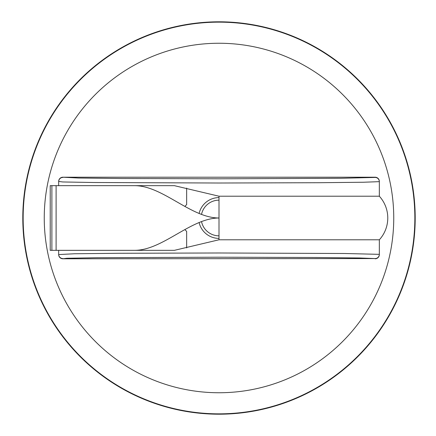 <?xml version="1.0" encoding="UTF-8"?>
<svg xmlns="http://www.w3.org/2000/svg" width="436" height="436" viewBox="0 0 436 436"><rect width="100%" height="100%" fill="white"/><g stroke="black" fill="none" stroke-linecap="round" stroke-linejoin="round"><path stroke-width="0.65" d="M218.997 239.784L218.997 218C190.87 218 162.742 250.335 134.61 250.335L56.102 250.335L56.102 185.665L134.61 185.665C162.742 185.665 190.87 218 218.997 218L218.997 196.211L379.336 196.211A32.346 32.346 0 0 1 379.336 239.789L379.336 254.346L344.353 253.496L218.997 252.984L119.033 253.283L74.54 253.757L58.664 254.57L58.664 250.346L55.759 250.346L174.362 250.346L218.997 239.789L379.336 239.789A32.346 32.346 0 0 0 379.336 196.211A32.346 32.346 0 0 1 379.336 239.789M56.102 185.665L50.222 185.654L50.222 250.346L56.102 250.335M58.664 250.346L174.362 250.346M375.113 258.788A4.218 4.218 90 0 0 379.336 254.57L379.336 254.346A4.218 4.218 -0 0 1 375.113 258.564L62.882 258.788A4.218 4.218 90 0 1 58.664 254.57M218.997 196.211L174.362 185.654L58.664 185.654L58.664 181.43A4.218 4.218 -90 0 1 62.882 177.212L375.113 177.212A4.218 4.218 -90 0 1 379.336 181.43L379.336 196.211M58.664 181.43L62.68 181.959L93.642 182.504L218.997 183.016L318.967 182.717L363.455 182.243L379.336 181.654A4.218 4.218 180 0 0 375.113 177.436L341.056 178.286L218.997 178.798L121.66 178.498L78.344 178.024L62.882 177.212M51.884 250.346L51.884 185.654L58.664 185.654L58.664 181.654A4.218 4.218 -0 0 1 62.882 177.436M23.152 218A195.846 195.846 0 0 0 316.923 387.609A195.846 195.846 0 0 0 316.923 48.391A195.846 195.846 0 0 0 23.152 218A195.846 195.846 0 0 0 316.923 387.609A195.846 195.846 0 0 0 316.923 48.391A195.846 195.846 0 0 0 23.152 218M174.362 185.654L55.759 185.654M218.997 414.2A196.2 196.2 0 0 0 415.197 218A196.2 196.2 0 0 0 218.997 21.8A196.2 196.2 0 0 0 22.797 218A196.2 196.2 0 0 0 218.997 414.2A196.2 196.2 0 0 0 415.197 218A196.2 196.2 0 0 0 218.997 21.8A196.2 196.2 0 0 0 22.797 218A196.2 196.2 0 0 0 218.997 414.2M184.848 206.402L186.652 204.598L186.652 188.101M186.652 247.91L186.652 231.402L184.848 229.598M218.997 197.606A20.394 20.394 0 0 0 199.116 213.46M199.116 222.54A20.394 20.394 0 0 0 218.997 238.394M218.997 235.838A17.838 17.838 0 0 1 201.525 221.586M201.525 214.414A17.838 17.838 0 0 1 218.997 200.162M62.882 258.788L66.795 258.265L96.945 257.714L218.997 257.202L316.334 257.502L359.656 257.976L375.113 258.564M62.882 258.564A4.218 4.218 180 0 1 58.664 254.346M44.249 218A174.754 174.754 0 0 1 306.372 66.659A174.754 174.754 0 0 1 306.372 369.341A174.754 174.754 0 0 1 44.249 218"/></g></svg>
